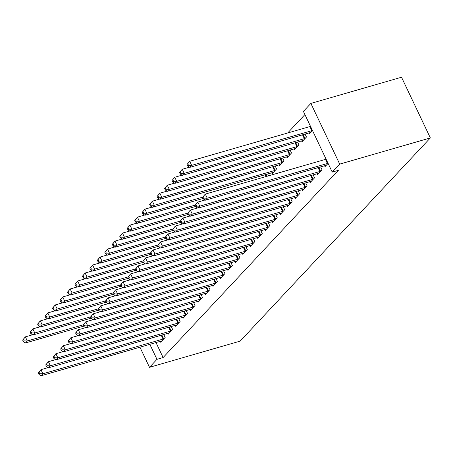 <?xml version="1.0" encoding="UTF-8"?>
<svg xmlns="http://www.w3.org/2000/svg" width="453" height="453" viewBox="0 0 453 453"><rect width="100%" height="100%" fill="white"/><g stroke="black" fill="none" stroke-linecap="round" stroke-linejoin="round"><path stroke-width="0.68" d="M304.909 114.569L287.672 132.984M303.402 111.393L310.871 103.414L401.522 77.225L430.35 137.933L240.152 341.126L149.496 367.315L156.965 359.337L163.114 357.559L338.374 170.322L332.225 172.1L303.402 111.393M301.551 140.923L301.975 141.817L306.46 137.027L305.062 134.082M317.134 173.731L317.559 174.631L322.043 169.841L320.645 166.897M286.613 156.88L287.038 157.78L291.517 152.989L290.118 150.045M302.191 189.694L302.615 190.594L307.1 185.804L305.701 182.859M271.67 172.842L272.094 173.742L276.579 168.952L275.181 166.008M287.253 205.656L287.678 206.557L292.157 201.766L290.758 198.822M272.31 221.619L272.734 222.514L277.219 217.729L275.82 214.784M257.366 237.582L257.797 238.476L262.276 233.691L260.877 230.747M242.429 253.544L242.853 254.439L247.338 249.654L245.939 246.709M227.485 269.507L227.91 270.401L232.395 265.617L230.996 262.672M212.548 285.469L212.972 286.364L217.451 281.573L216.053 278.629M197.604 301.432L198.029 302.327L202.514 297.536L201.115 294.592M182.661 317.394L183.091 318.289L187.57 313.499L186.172 310.554M167.723 333.357L168.148 334.252L172.633 329.461L171.234 326.517M155.996 342.564L163.114 357.559M160.254 341.335L160.679 342.23L165.158 337.445L163.76 334.501M175.192 325.373L175.617 326.268L180.101 321.483L178.703 318.538M190.135 309.41L190.56 310.311L195.039 305.52L193.646 302.576M205.073 293.448L205.498 294.348L209.982 289.558L208.584 286.613M220.016 277.485L220.441 278.385L224.926 273.595L223.527 270.651M234.96 261.523L235.384 262.423L239.864 257.632L238.465 254.688M249.897 245.566L250.322 246.46L254.807 241.67L253.408 238.725M264.841 229.603L265.265 230.498L269.745 225.707L268.352 222.763M279.778 213.64L280.209 214.535L284.688 209.745L283.289 206.8M267.712 173.986L268.578 175.815M294.722 197.678L295.146 198.573L299.631 193.782L298.233 190.838M279.139 164.864L279.563 165.758L284.048 160.968L282.649 158.023M309.665 181.715L310.09 182.61L314.569 177.819L313.17 174.881M294.082 148.901L294.507 149.796L298.991 145.011L297.593 142.066M324.603 165.753L325.028 166.647L328.085 163.38M309.025 132.939L309.45 133.833L312.508 130.566M310.871 103.414L339.699 164.116L332.225 172.1M339.699 164.116L430.35 137.933M149.847 344.342L156.965 359.337M139.943 347.202L149.496 367.315M38.233 372.881L39.009 374.523L39.756 373.725L38.981 372.083L38.233 372.881L40.951 369.676L42.899 373.782L163.052 339.07A1.88 0.476 154.6 0 0 163.68 338.85L163.952 338.736M39.756 373.725L42.899 373.782L41.03 375.775L161.183 341.064A1.88 0.476 154.6 0 1 161.704 340.956L161.885 340.939M38.981 372.083L40.951 369.676L48.177 367.593M39.009 374.523L41.03 375.775M22.65 340.067L23.431 341.709L24.179 340.911L23.397 339.269L22.65 340.067L25.368 336.862L27.316 340.967L25.453 342.961L83.607 326.16M32.593 334.778L25.368 336.862L23.397 339.269M83.171 324.829L27.316 340.967L24.179 340.911M25.453 342.961L23.431 341.709M45.702 364.903L46.483 366.539L47.225 365.741L46.449 364.104L45.702 364.903L48.42 361.698L50.368 365.798L170.526 331.092A1.88 0.476 154.6 0 0 171.149 330.866L171.421 330.752M47.225 365.741L50.368 365.798L48.505 367.796L168.658 333.085A1.88 0.476 154.6 0 1 169.179 332.978L169.36 332.961M46.449 364.104L48.42 361.698L55.645 359.608M46.483 366.539L48.505 367.796M53.171 356.919L53.952 358.561L54.7 357.762L53.918 356.12L53.171 356.919L55.895 353.714L57.842 357.819L177.995 323.108A1.88 0.476 154.6 0 0 178.624 322.887L178.89 322.774M54.7 357.762L57.842 357.819L55.974 359.812L176.126 325.107A1.88 0.476 154.6 0 1 176.647 324.994L176.829 324.977M53.918 356.12L55.895 353.714L63.114 351.63M53.952 358.561L55.974 359.812M30.119 332.089L30.9 333.725L31.648 332.932L30.866 331.29L30.119 332.089L32.843 328.884L34.79 332.983L32.922 334.982L91.076 318.182M40.062 326.794L32.843 328.884L30.866 331.29M90.64 316.851L34.79 332.983L31.648 332.932M32.922 334.982L30.9 333.725M37.593 324.105L38.369 325.747L39.117 324.948L38.341 323.306L37.593 324.105L40.311 320.9L42.259 325.005L40.391 326.998L98.55 310.197M47.537 318.816L40.311 320.9L38.341 323.306M98.108 308.872L42.259 325.005L39.117 324.948M40.391 326.998L38.369 325.747M60.645 348.94L61.421 350.577L62.169 349.784L61.387 348.142L60.645 348.94L63.363 345.735L65.311 349.835L185.464 315.129A1.88 0.476 154.6 0 0 186.092 314.903L186.364 314.79M62.169 349.784L65.311 349.835L63.443 351.834L183.595 317.123A1.88 0.476 154.6 0 1 184.116 317.015L184.297 316.998M61.387 348.142L63.363 345.735L70.589 343.646M61.421 350.577L63.443 351.834M68.114 340.956L68.89 342.598L69.637 341.8L68.862 340.158L68.114 340.956L70.832 337.751L72.78 341.856L192.933 307.145A1.88 0.476 154.6 0 0 193.561 306.924L193.833 306.811M69.637 341.8L72.78 341.856L70.911 343.85L191.07 309.144A1.88 0.476 154.6 0 1 191.585 309.037L191.766 309.014M68.862 340.158L70.832 337.751L78.058 335.667M68.89 342.598L70.911 343.85M45.062 316.126L45.838 317.768L46.585 316.97L45.81 315.328L45.062 316.126L47.78 312.921L49.728 317.021L47.859 319.02L106.019 302.219M55.006 310.832L47.78 312.921L45.81 315.328M105.583 300.888L49.728 317.021L46.585 316.97M47.859 319.02L45.838 317.768M52.531 308.142L53.312 309.784L54.06 308.986L53.278 307.344L52.531 308.142L55.255 304.937L57.203 309.042L55.334 311.035L113.488 294.235M62.474 302.853L55.255 304.937L53.278 307.344M113.052 292.91L57.203 309.042L54.06 308.986M55.334 311.035L53.312 309.784M75.583 332.978L76.364 334.62L77.112 333.821L76.331 332.179L75.583 332.978L78.307 329.773L80.255 333.872L200.407 299.167A1.88 0.476 154.6 0 0 201.036 298.94L201.302 298.833M77.112 333.821L80.255 333.872L78.386 335.871L198.539 301.16A1.88 0.476 154.6 0 1 199.06 301.052L199.241 301.035M76.331 332.179L78.307 329.773L85.526 327.683M76.364 334.62L78.386 335.871M60.006 300.163L60.781 301.806L61.529 301.007L60.747 299.365L60.006 300.163L62.724 296.958L64.671 301.058L62.803 303.057L120.962 286.256M69.949 294.875L62.724 296.958L60.747 299.365M120.521 284.926L64.671 301.058L61.529 301.007M62.803 303.057L60.781 301.806M83.052 324.994L83.833 326.636L84.581 325.837L83.799 324.195L83.052 324.994L85.776 321.794L87.723 325.894L207.876 291.183A1.88 0.476 154.6 0 0 208.505 290.962L208.776 290.849M84.581 325.837L87.723 325.894L85.855 327.887L206.007 293.182A1.88 0.476 154.6 0 1 206.528 293.074L206.71 293.051M83.799 324.195L85.776 321.794L93.001 319.705M83.833 326.636L85.855 327.887M67.474 292.179L68.25 293.821L68.998 293.023L68.222 291.381L67.474 292.179L70.192 288.98L72.14 293.08L70.272 295.073L128.431 278.272M77.418 286.891L70.192 288.98L68.222 291.381M127.995 276.947L72.14 293.08L68.998 293.023M70.272 295.073L68.25 293.821M90.526 317.015L91.302 318.657L92.05 317.859L91.274 316.217L90.526 317.015L93.244 313.81L95.192 317.91L215.345 283.204A1.88 0.476 154.6 0 0 215.973 282.978L216.245 282.87M92.05 317.859L95.192 317.91L93.324 319.909L213.482 285.197A1.88 0.476 154.6 0 1 213.997 285.09L214.178 285.073M91.274 316.217L93.244 313.81L100.47 311.726M91.302 318.657L93.324 319.909M97.995 309.031L98.777 310.673L99.524 309.875L98.743 308.238L97.995 309.031L100.719 305.832L102.661 309.931L222.819 275.22A1.88 0.476 154.6 0 0 223.448 274.999L223.714 274.886M99.524 309.875L102.661 309.931L100.798 311.924L220.951 277.219A1.88 0.476 154.6 0 1 221.472 277.111L221.653 277.094M98.743 308.238L100.719 305.832L107.939 303.742M98.777 310.673L100.798 311.924M105.464 301.052L106.245 302.695L106.993 301.896L106.212 300.254L105.464 301.052L108.188 297.848L110.136 301.947L230.288 267.242A1.88 0.476 154.6 0 0 230.917 267.015L231.183 266.908M106.993 301.896L110.136 301.947L108.267 303.946L228.42 269.235A1.88 0.476 154.6 0 1 228.941 269.127L229.122 269.11M106.212 300.254L108.188 297.848L115.407 295.764M106.245 302.695L108.267 303.946M112.939 293.074L113.714 294.71L114.462 293.912L113.686 292.276L112.939 293.074L115.657 289.869L117.604 293.969L237.757 259.258A1.88 0.476 154.6 0 0 238.386 259.037L238.657 258.923M114.462 293.912L117.604 293.969L115.736 295.962L235.888 261.256A1.88 0.476 154.6 0 1 236.409 261.149L236.591 261.132M113.686 292.276L115.657 289.869L122.882 287.78M113.714 294.71L115.736 295.962M120.407 285.09L121.189 286.732L121.931 285.934L121.155 284.291L120.407 285.09L123.125 281.885L125.073 285.99L245.232 251.279A1.88 0.476 154.6 0 0 245.854 251.058L246.126 250.945M121.931 285.934L125.073 285.99L123.21 287.983L243.363 253.272A1.88 0.476 154.6 0 1 243.884 253.165L244.065 253.148M121.155 284.291L123.125 281.885L130.351 279.801M121.189 286.732L123.21 287.983M127.876 277.111L128.658 278.748L129.405 277.949L128.624 276.313L127.876 277.111L130.6 273.906L132.548 278.006L252.7 243.301A1.88 0.476 154.6 0 0 253.329 243.074L253.595 242.961M129.405 277.949L132.548 278.006L130.679 279.999L250.832 245.294A1.88 0.476 154.6 0 1 251.353 245.186L251.534 245.169M128.624 276.313L130.6 273.906L137.82 271.817M128.658 278.748L130.679 279.999M135.351 269.127L136.127 270.769L136.874 269.971L136.098 268.329L135.351 269.127L138.069 265.922L140.017 270.028L260.169 235.317A1.88 0.476 154.6 0 0 260.798 235.096L261.07 234.982M136.874 269.971L140.017 270.028L138.148 272.021L258.301 237.31A1.88 0.476 154.6 0 1 258.822 237.202L259.003 237.185M136.098 268.329L138.069 265.922L145.294 263.839M136.127 270.769L138.148 272.021M142.82 261.149L143.595 262.785L144.343 261.993L143.567 260.35L142.82 261.149L145.538 257.944L147.485 262.044L267.644 227.338A1.88 0.476 154.6 0 0 268.267 227.112L268.538 226.998M144.343 261.993L147.485 262.044L145.617 264.042L265.775 229.331A1.88 0.476 154.6 0 1 266.29 229.224L266.472 229.207M143.567 260.35L145.538 257.944L152.763 255.854M143.595 262.785L145.617 264.042M150.288 253.165L151.07 254.807L151.817 254.008L151.036 252.366L150.288 253.165L153.012 249.96L154.96 254.065L275.113 219.354A1.88 0.476 154.6 0 0 275.741 219.133L276.007 219.02M151.817 254.008L154.96 254.065L153.091 256.058L273.244 221.353A1.88 0.476 154.6 0 1 273.765 221.24L273.946 221.223M151.036 252.366L153.012 249.96L160.232 247.876M151.07 254.807L153.091 256.058M157.757 245.186L158.539 246.828L159.286 246.03L158.505 244.388L157.757 245.186L160.481 241.981L162.429 246.081L282.581 211.375A1.88 0.476 154.6 0 0 283.21 211.149L283.482 211.036M159.286 246.03L162.429 246.081L160.56 248.08L280.713 213.369A1.88 0.476 154.6 0 1 281.234 213.261L281.415 213.244M158.505 244.388L160.481 241.981L167.706 239.892M158.539 246.828L160.56 248.08M165.232 237.202L166.008 238.844L166.755 238.046L165.979 236.404L165.232 237.202L167.95 233.997L169.898 238.102L290.05 203.391A1.88 0.476 154.6 0 0 290.679 203.171L290.951 203.057M166.755 238.046L169.898 238.102L168.029 240.096L288.187 205.39A1.88 0.476 154.6 0 1 288.703 205.283L288.884 205.26M165.979 236.404L167.95 233.997L175.175 231.913M166.008 238.844L168.029 240.096M172.701 229.224L173.482 230.866L174.229 230.067L173.448 228.425L172.701 229.224L175.424 226.019L177.366 230.118L297.525 195.413A1.88 0.476 154.6 0 0 298.153 195.186L298.419 195.079M174.229 230.067L177.366 230.118L175.504 232.117L295.656 197.406A1.88 0.476 154.6 0 1 296.177 197.298L296.358 197.281M173.448 228.425L175.424 226.019L182.644 223.935M173.482 230.866L175.504 232.117M180.169 221.24L180.951 222.882L181.698 222.083L180.917 220.441L180.169 221.24L182.893 218.04L184.841 222.14L304.994 187.429A1.88 0.476 154.6 0 0 305.622 187.208L305.888 187.095M181.698 222.083L184.841 222.14L182.972 224.133L303.125 189.428A1.88 0.476 154.6 0 1 303.646 189.32L303.827 189.297M180.917 220.441L182.893 218.04L190.118 215.951M180.951 222.882L182.972 224.133M187.644 213.261L188.42 214.903L189.167 214.105L188.391 212.463L187.644 213.261L190.362 210.056L192.31 214.156L312.462 179.45A1.88 0.476 154.6 0 0 313.091 179.224L313.363 179.116M189.167 214.105L192.31 214.156L190.441 216.155L310.599 181.443A1.88 0.476 154.6 0 1 311.115 181.336L311.296 181.319M188.391 212.463L190.362 210.056L197.587 207.972M188.42 214.903L190.441 216.155M74.943 284.201L75.725 285.843L76.472 285.045L75.691 283.402L74.943 284.201L77.667 280.996L79.615 285.096L77.746 287.094L135.9 270.294M84.887 278.912L77.667 280.996L75.691 283.402M135.464 268.963L79.615 285.096L76.472 285.045M77.746 287.094L75.725 285.843M82.412 276.222L83.193 277.859L83.941 277.06L83.159 275.424L82.412 276.222L85.136 273.017L87.084 277.117L85.215 279.11L143.375 262.315M92.361 270.928L85.136 273.017L83.159 275.424M142.933 260.985L87.084 277.117L83.941 277.06M85.215 279.11L83.193 277.859M89.887 268.238L90.662 269.88L91.41 269.082L90.634 267.44L89.887 268.238L92.605 265.033L94.552 269.139L92.684 271.132L150.843 254.331M99.83 262.95L92.605 265.033L90.634 267.44M150.407 253.001L94.552 269.139L91.41 269.082M92.684 271.132L90.662 269.88M97.355 260.26L98.137 261.896L98.884 261.098L98.103 259.461L97.355 260.26L100.073 257.055L102.021 261.154L100.158 263.148L158.312 246.353M107.299 254.965L100.073 257.055L98.103 259.461M157.876 245.022L102.021 261.154L98.884 261.098M100.158 263.148L98.137 261.896M104.824 252.276L105.606 253.918L106.353 253.119L105.572 251.477L104.824 252.276L107.548 249.071L109.496 253.176L107.627 255.169L165.787 238.369M114.768 246.987L107.548 249.071L105.572 251.477M165.345 237.038L109.496 253.176L106.353 253.119M107.627 255.169L105.606 253.918M112.299 244.297L113.074 245.934L113.822 245.135L113.046 243.499L112.299 244.297L115.017 241.092L116.965 245.192L115.096 247.191L173.256 230.39M122.242 239.003L115.017 241.092L113.046 243.499M172.814 229.059L116.965 245.192L113.822 245.135M115.096 247.191L113.074 245.934M119.768 236.313L120.549 237.955L121.291 237.157L120.515 235.515L119.768 236.313L122.486 233.108L124.433 237.213L122.57 239.207L180.724 222.406M129.711 231.024L122.486 233.108L120.515 235.515M180.288 221.075L124.433 237.213L121.291 237.157M122.57 239.207L120.549 237.955M127.236 228.335L128.018 229.977L128.765 229.178L127.984 227.536L127.236 228.335L129.96 225.13L131.908 229.229L130.039 231.228L188.193 214.428M137.18 223.04L129.96 225.13L127.984 227.536M187.757 213.097L131.908 229.229L128.765 229.178M130.039 231.228L128.018 229.977M134.711 220.351L135.487 221.993L136.234 221.194L135.453 219.552L134.711 220.351L137.429 217.146L139.377 221.251L137.508 223.244L195.668 206.443M144.654 215.062L137.429 217.146L135.453 219.552M195.226 205.118L139.377 221.251L136.234 221.194M137.508 223.244L135.487 221.993M142.18 212.372L142.955 214.014L143.703 213.216L142.927 211.574L142.18 212.372L144.898 209.167L146.846 213.267L144.977 215.266L203.137 198.465M152.123 207.078L144.898 209.167L142.927 211.574M202.701 197.134L146.846 213.267L143.703 213.216M144.977 215.266L142.955 214.014M149.649 204.388L150.43 206.03L151.177 205.232L150.396 203.59L149.649 204.388L152.372 201.189L154.32 205.288L152.451 207.281L272.604 172.576A1.88 0.476 -25.4 0 1 273.125 172.468L273.306 172.446M159.592 199.099L152.372 201.189L150.396 203.59M275.367 170.243L275.101 170.356A1.88 0.476 -25.4 0 1 274.473 170.577L154.32 205.288L151.177 205.232M152.451 207.281L150.43 206.03M157.117 196.409L157.899 198.052L158.646 197.253L157.865 195.611L157.117 196.409L159.841 193.204L161.789 197.304L159.92 199.303L280.073 164.592A1.88 0.476 -25.4 0 1 280.594 164.484L280.775 164.467M167.066 191.121L159.841 193.204L157.865 195.611M282.842 162.265L282.57 162.372A1.88 0.476 -25.4 0 1 281.942 162.599L161.789 197.304L158.646 197.253M159.92 199.303L157.899 198.052M164.592 188.425L165.368 190.067L166.115 189.269L165.339 187.633L164.592 188.425L167.31 185.226L169.258 189.326L167.389 191.319L287.547 156.613A1.88 0.476 -25.4 0 1 288.063 156.506L288.244 156.489M174.535 183.137L167.31 185.226L165.339 187.633M290.311 154.28L290.039 154.394A1.88 0.476 -25.4 0 1 289.41 154.615L169.258 189.326L166.115 189.269M167.389 191.319L165.368 190.067M172.061 180.447L172.842 182.089L173.59 181.291L172.808 179.648L172.061 180.447L174.784 177.242L176.727 181.347L174.864 183.34L295.016 148.629A1.88 0.476 -25.4 0 1 295.537 148.522L295.718 148.505M182.004 175.158L174.784 177.242L172.808 179.648M297.78 146.302L297.513 146.415A1.88 0.476 -25.4 0 1 296.885 146.636L176.727 181.347L173.59 181.291M174.864 183.34L172.842 182.089M195.113 205.277L195.894 206.919L196.642 206.121L195.86 204.484L195.113 205.277L197.831 202.078L199.779 206.177L319.937 171.466A1.88 0.476 154.6 0 0 320.56 171.245L320.832 171.132M196.642 206.121L199.779 206.177L197.916 208.17L318.068 173.465A1.88 0.476 154.6 0 1 318.589 173.357L318.77 173.34M195.86 204.484L197.831 202.078L205.056 199.988M195.894 206.919L197.916 208.17M179.53 172.468L180.311 174.105L181.058 173.306L180.277 171.67L179.53 172.468L182.253 169.263L184.201 173.363L182.333 175.356L302.485 140.651A1.88 0.476 -25.4 0 1 303.006 140.543L303.187 140.526M189.473 167.174L182.253 169.263L180.277 171.67M305.248 138.318L304.982 138.431A1.88 0.476 -25.4 0 1 304.354 138.658L184.201 173.363L181.058 173.306M182.333 175.356L180.311 174.105M202.582 197.298L203.363 198.941L204.11 198.142L203.329 196.5L202.582 197.298L205.305 194.094L207.253 198.199L327.406 163.488A1.88 0.476 154.6 0 0 328.034 163.267M204.11 198.142L207.253 198.199L205.385 200.192L325.537 165.481A1.88 0.476 154.6 0 1 326.058 165.373L326.239 165.356M203.329 196.5L205.305 194.094L325.458 159.388A1.88 0.476 154.6 0 0 326.086 159.162M203.363 198.941L205.385 200.192M187.004 164.484L187.78 166.126L188.527 165.328L187.752 163.686L187.004 164.484L189.722 161.279L191.67 165.385L189.801 167.378L309.954 132.667A1.88 0.476 -25.4 0 1 310.475 132.559L310.656 132.542M310.503 126.347A1.88 0.476 -25.4 0 1 309.875 126.574L189.722 161.279L187.752 163.686M312.451 130.453A1.88 0.476 -25.4 0 1 311.823 130.674L191.67 165.385L188.527 165.328M189.801 167.378L187.78 166.126M163.052 339.07L161.228 335.231M163.68 338.85L161.874 335.044M170.526 331.092L168.703 327.247M171.149 330.866L169.343 327.06M177.995 323.108L176.172 319.269M178.624 322.887L176.817 319.082M185.464 315.129L183.641 311.285M186.092 314.903L184.286 311.103M192.933 307.145L191.109 303.306M193.561 306.924L191.755 303.119M200.407 299.167L198.584 295.328M201.036 298.94L199.229 295.141M207.876 291.183L206.053 287.344M208.505 290.962L206.698 287.157M215.345 283.204L213.522 279.365M215.973 282.978L214.167 279.178M222.819 275.22L220.996 271.381M223.448 274.999L221.642 271.194M230.288 267.242L228.465 263.403M230.917 267.015L229.11 263.216M237.757 259.258L235.934 255.418M238.386 259.037L236.579 255.232M245.232 251.279L243.408 247.44M245.854 251.058L244.048 247.253M252.7 243.301L250.877 239.456M253.329 243.074L251.523 239.269M260.169 235.317L258.346 231.477M260.798 235.096L258.991 231.29M267.644 227.338L265.815 223.493M268.267 227.112L266.46 223.312M275.113 219.354L273.289 215.515M275.741 219.133L273.935 215.328M282.581 211.375L280.758 207.536M283.21 211.149L281.404 207.349M290.05 203.391L288.227 199.552M290.679 203.171L288.872 199.365M297.525 195.413L295.701 191.574M298.153 195.186L296.347 191.387M304.994 187.429L303.17 183.59M305.622 187.208L303.816 183.403M312.462 179.45L310.639 175.611M313.091 179.224L311.285 175.424M265.82 174.535L266.692 176.364M265.175 174.722L266.047 176.545M273.295 166.551L275.101 170.356M272.649 166.738L274.473 170.577M280.764 158.573L282.57 162.372M280.118 158.76L281.942 162.599M288.233 150.589L290.039 154.394M287.587 150.775L289.41 154.615M295.707 142.61L297.513 146.415M295.062 142.797L296.885 146.636M319.937 171.466L318.114 167.627M320.56 171.245L318.759 167.44M303.176 134.626L304.982 138.431M302.53 134.813L304.354 138.658M327.406 163.488L325.458 159.388M309.875 126.574L311.823 130.674"/></g></svg>
